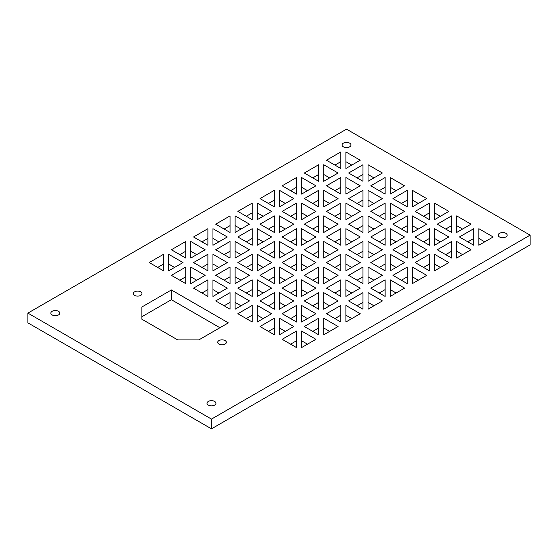 <?xml version="1.0" encoding="UTF-8"?>
<svg xmlns="http://www.w3.org/2000/svg" width="558" height="558" viewBox="0 0 558 558"><rect width="100%" height="100%" fill="white"/><g stroke="black" fill="none" stroke-linecap="round" stroke-linejoin="round"><path stroke-width="0.84" d="M140.686 291.855A4.325 2.497 0 0 0 135.971 291.311A4.325 2.497 0 0 0 133.299 293.62A4.325 2.497 0 0 0 134.562 295.384A4.325 2.497 0 0 0 139.277 295.928A4.325 2.497 0 0 0 141.948 293.62A4.325 2.497 0 0 0 140.686 291.855M225.09 340.582A4.325 2.497 0 0 0 220.375 340.038A4.325 2.497 0 0 0 217.704 342.347A4.325 2.497 0 0 0 218.966 344.119A4.325 2.497 0 0 0 223.681 344.656A4.325 2.497 0 0 0 226.353 342.347A4.325 2.497 0 0 0 225.09 340.582M505.834 233.314A4.478 2.588 0 0 0 500.958 232.756A4.478 2.588 0 0 0 498.189 235.141A4.478 2.588 0 0 0 499.501 236.969A4.478 2.588 0 0 0 504.383 237.534A4.478 2.588 0 0 0 507.145 235.141A4.478 2.588 0 0 0 505.834 233.314M58.499 311.28A4.478 2.588 0 0 0 53.617 310.722A4.478 2.588 0 0 0 50.855 313.108A4.478 2.588 0 0 0 52.166 314.935A4.478 2.588 0 0 0 57.042 315.5A4.478 2.588 0 0 0 59.811 313.108A4.478 2.588 0 0 0 58.499 311.28M349.685 143.169A4.478 2.588 0 0 0 344.809 142.604A4.478 2.588 0 0 0 342.047 144.996A4.478 2.588 0 0 0 343.358 146.817A4.478 2.588 0 0 0 348.234 147.382A4.478 2.588 0 0 0 350.996 144.996A4.478 2.588 0 0 0 349.685 143.169M214.642 401.432A4.478 2.588 0 0 0 209.766 400.874A4.478 2.588 0 0 0 207.004 403.26A4.478 2.588 0 0 0 208.315 405.087A4.478 2.588 0 0 0 213.191 405.652A4.478 2.588 0 0 0 215.953 403.26A4.478 2.588 0 0 0 214.642 401.432M168.642 264.018L174.549 267.428M182.989 262.553L168.642 254.267L168.642 270.839L182.989 262.553M190.801 276.81L196.709 280.221M205.149 275.345L190.801 267.059L190.801 283.631L205.149 275.345M212.954 289.602L218.862 293.013M227.301 288.137L212.954 279.851L212.954 296.424L227.301 288.137M235.113 302.387L241.021 305.798M249.461 300.929L235.113 292.643L235.113 309.216L249.461 300.929M257.266 315.179L263.174 318.59M271.613 313.722L257.266 305.435L257.266 322.001L271.613 313.722M279.425 327.971L285.333 331.382M293.773 326.514L279.425 318.227L279.425 334.793L293.773 326.514M301.578 340.764L307.486 344.174M315.926 339.306L301.578 331.02L301.578 347.585L315.926 339.306M190.801 251.226L196.709 254.636M205.149 249.761L190.801 241.475L190.801 258.047L205.149 249.761M212.954 264.018L218.862 267.428M227.301 262.553L212.954 254.267L212.954 270.839L227.301 262.553M235.113 276.81L241.021 280.221M249.461 275.345L235.113 267.059L235.113 283.631L249.461 275.345M257.266 289.602L263.174 293.013M271.613 288.137L257.266 279.851L257.266 296.424L271.613 288.137M279.425 302.387L285.333 305.798M293.773 300.929L279.425 292.643L279.425 309.216L293.773 300.929M301.578 315.179L307.486 318.59M315.926 313.722L301.578 305.435L301.578 322.001L315.926 313.722M323.731 327.971L329.639 331.382M338.085 326.514L323.731 318.227L323.731 334.793L338.085 326.514M212.954 238.433L218.862 241.844M227.301 236.969L212.954 228.689L212.954 245.255L227.301 236.969M235.113 251.226L241.021 254.636M249.461 249.761L235.113 241.475L235.113 258.047L249.461 249.761M257.266 264.018L263.174 267.428M271.613 262.553L257.266 254.267L257.266 270.839L271.613 262.553M279.425 276.81L285.333 280.221M293.773 275.345L279.425 267.059L279.425 283.631L293.773 275.345M301.578 289.602L307.486 293.013M315.926 288.137L301.578 279.851L301.578 296.424L315.926 288.137M323.731 302.387L329.639 305.798M338.085 300.929L323.731 292.643L323.731 309.216L338.085 300.929M345.89 315.179L351.798 318.59M360.238 313.722L345.89 305.435L345.89 322.001L360.238 313.722M235.113 225.641L241.021 229.052M249.461 224.176L235.113 215.897L235.113 232.463L249.461 224.176M257.266 238.433L263.174 241.844M271.613 236.969L257.266 228.689L257.266 245.255L271.613 236.969M279.425 251.226L285.333 254.636M293.773 249.761L279.425 241.475L279.425 258.047L293.773 249.761M301.578 264.018L307.486 267.428M315.926 262.553L301.578 254.267L301.578 270.839L315.926 262.553M323.731 276.81L329.639 280.221M338.085 275.345L323.731 267.059L323.731 283.631L338.085 275.345M345.89 289.602L351.798 293.013M360.238 288.137L345.89 279.851L345.89 296.424L360.238 288.137M368.043 302.387L373.951 305.798M382.397 300.929L368.043 292.643L368.043 309.216L382.397 300.929M257.266 212.849L263.174 216.26M271.613 211.384L257.266 203.105L257.266 219.671L271.613 211.384M279.425 225.641L285.333 229.052M293.773 224.176L279.425 215.897L279.425 232.463L293.773 224.176M301.578 238.433L307.486 241.844M315.926 236.969L301.578 228.689L301.578 245.255L315.926 236.969M323.731 251.226L329.639 254.636M338.085 249.761L323.731 241.475L323.731 258.047L338.085 249.761M345.89 264.018L351.798 267.428M360.238 262.553L345.89 254.267L345.89 270.839L360.238 262.553M368.043 276.81L373.951 280.221M382.397 275.345L368.043 267.059L368.043 283.631L382.397 275.345M390.202 289.602L396.11 293.013M404.55 288.137L390.202 279.851L390.202 296.424L404.55 288.137M279.425 200.057L285.333 203.468M293.773 198.599L279.425 190.313L279.425 206.879L293.773 198.599M301.578 212.849L307.486 216.26M315.926 211.384L301.578 203.105L301.578 219.671L315.926 211.384M323.731 225.641L329.639 229.052M338.085 224.176L323.731 215.897L323.731 232.463L338.085 224.176M345.89 238.433L351.798 241.844M360.238 236.969L345.89 228.689L345.89 245.255L360.238 236.969M368.043 251.226L373.951 254.636M382.397 249.761L368.043 241.475L368.043 258.047L382.397 249.761M390.202 264.018L396.11 267.428M404.55 262.553L390.202 254.267L390.202 270.839L404.55 262.553M412.355 276.81L418.263 280.221M426.703 275.345L412.355 267.059L412.355 283.631L426.703 275.345M301.578 187.265L307.486 190.676M315.926 185.807L301.578 177.521L301.578 194.086L315.926 185.807M323.731 200.057L329.639 203.468M338.085 198.599L323.731 190.313L323.731 206.879L338.085 198.599M345.89 212.849L351.798 216.26M360.238 211.384L345.89 203.105L345.89 219.671L360.238 211.384M368.043 225.641L373.951 229.052M382.397 224.176L368.043 215.897L368.043 232.463L382.397 224.176M390.202 238.433L396.11 241.844M404.55 236.969L390.202 228.689L390.202 245.255L404.55 236.969M412.355 251.226L418.263 254.636M426.703 249.761L412.355 241.475L412.355 258.047L426.703 249.761M434.515 264.018L440.422 267.428M448.862 262.553L434.515 254.267L434.515 270.839L448.862 262.553M323.731 174.473L329.639 177.883M338.085 173.015L323.731 164.729L323.731 181.294L338.085 173.015M345.89 187.265L351.798 190.676M360.238 185.807L345.89 177.521L345.89 194.086L360.238 185.807M368.043 200.057L373.951 203.468M382.397 198.599L368.043 190.313L368.043 206.879L382.397 198.599M390.202 212.849L396.11 216.26M404.55 211.384L390.202 203.105L390.202 219.671L404.55 211.384M412.355 225.641L418.263 229.052M426.703 224.176L412.355 215.897L412.355 232.463L426.703 224.176M434.515 238.433L440.422 241.844M448.862 236.969L434.515 228.689L434.515 245.255L448.862 236.969M456.667 251.226L462.575 254.636M471.015 249.761L456.667 241.475L456.667 258.047L471.015 249.761M345.89 161.681L351.798 165.091M360.238 160.223L345.89 151.936L345.89 168.502L360.238 160.223M368.043 174.473L373.951 177.883M382.397 173.015L368.043 164.729L368.043 181.294L382.397 173.015M390.202 187.265L396.11 190.676M404.55 185.807L390.202 177.521L390.202 194.086L404.55 185.807M412.355 200.057L418.263 203.468M426.703 198.599L412.355 190.313L412.355 206.879L426.703 198.599M434.515 212.849L440.422 216.26M448.862 211.384L434.515 203.105L434.515 219.671L448.862 211.384M171.383 289.965L141.844 307.019L141.844 319.204L177.716 339.913L198.815 339.913L228.355 322.859L171.383 289.965L171.383 299.709L219.915 327.727M27.9 313.108L211.475 419.1L530.1 235.141L346.525 129.156L27.9 313.108L27.9 322.859L211.475 428.844L530.1 244.892L530.1 235.141M493.174 236.969L478.827 228.689L478.827 245.255L493.174 236.969M473.763 245.255L473.763 228.689L459.415 236.969L473.763 245.255M451.603 232.463L451.603 215.897L437.256 224.176L451.603 232.463M429.451 219.671L415.103 211.384L429.451 203.105L429.451 219.671M407.291 206.879L392.944 198.599L407.291 190.313L407.291 206.879M385.139 194.086L370.791 185.807L385.139 177.521L385.139 194.086M362.979 181.294L348.631 173.015L362.979 164.729L362.979 181.294M340.826 168.502L326.479 160.223L340.826 151.936L340.826 168.502M451.603 258.047L437.256 249.761L451.603 241.475L451.603 258.047M429.451 245.255L415.103 236.969L429.451 228.689L429.451 245.255M407.291 232.463L392.944 224.176L407.291 215.897L407.291 232.463M385.139 219.671L370.791 211.384L385.139 203.105L385.139 219.671M362.979 206.879L348.631 198.599L362.979 190.313L362.979 206.879M340.826 194.086L326.479 185.807L340.826 177.521L340.826 194.086M318.667 181.294L304.319 173.015L318.667 164.729L318.667 181.294M429.451 270.839L415.103 262.553L429.451 254.267L429.451 270.839M407.291 258.047L392.944 249.761L407.291 241.475L407.291 258.047M385.139 245.255L370.791 236.969L385.139 228.689L385.139 245.255M362.979 232.463L348.631 224.176L362.979 215.897L362.979 232.463M340.826 219.671L326.479 211.384L340.826 203.105L340.826 219.671M318.667 206.879L304.319 198.599L318.667 190.313L318.667 206.879M296.514 194.086L282.167 185.807L296.514 177.521L296.514 194.086M407.291 283.631L392.944 275.345L407.291 267.059L407.291 283.631M385.139 270.839L370.791 262.553L385.139 254.267L385.139 270.839M362.979 258.047L348.631 249.761L362.979 241.475L362.979 258.047M340.826 245.255L326.479 236.969L340.826 228.689L340.826 245.255M318.667 232.463L304.319 224.176L318.667 215.897L318.667 232.463M296.514 219.671L282.167 211.384L296.514 203.105L296.514 219.671M274.355 206.879L260.007 198.599L274.355 190.313L274.355 206.879M385.139 296.424L370.791 288.137L385.139 279.851L385.139 296.424M362.979 283.631L348.631 275.345L362.979 267.059L362.979 283.631M340.826 270.839L326.479 262.553L340.826 254.267L340.826 270.839M318.667 258.047L304.319 249.761L318.667 241.475L318.667 258.047M296.514 245.255L282.167 236.969L296.514 228.689L296.514 245.255M274.355 232.463L260.007 224.176L274.355 215.897L274.355 232.463M252.202 219.671L237.854 211.384L252.202 203.105L252.202 219.671M362.979 309.216L348.631 300.929L362.979 292.643L362.979 309.216M340.826 296.424L326.479 288.137L340.826 279.851L340.826 296.424M318.667 283.631L304.319 275.345L318.667 267.059L318.667 283.631M296.514 270.839L282.167 262.553L296.514 254.267L296.514 270.839M274.355 258.047L260.007 249.761L274.355 241.475L274.355 258.047M252.202 245.255L237.854 236.969L252.202 228.689L252.202 245.255M230.049 232.463L215.695 224.176L230.049 215.897L230.049 232.463M340.826 322.001L326.479 313.722L340.826 305.435L340.826 322.001M318.667 309.216L304.319 300.929L318.667 292.643L318.667 309.216M296.514 296.424L282.167 288.137L296.514 279.851L296.514 296.424M274.355 283.631L260.007 275.345L274.355 267.059L274.355 283.631M252.202 270.839L237.854 262.553L252.202 254.267L252.202 270.839M230.049 258.047L215.695 249.761L230.049 241.475L230.049 258.047M207.89 245.255L193.542 236.969L207.89 228.689L207.89 245.255M318.667 334.793L304.319 326.514L318.667 318.227L318.667 334.793M296.514 322.001L282.167 313.722L296.514 305.435L296.514 322.001M274.355 309.216L260.007 300.929L274.355 292.643L274.355 309.216M252.202 296.424L237.854 288.137L252.202 279.851L252.202 296.424M230.049 283.631L215.695 275.345L230.049 267.059L230.049 283.631M207.89 270.839L193.542 262.553L207.89 254.267L207.89 270.839M185.737 258.047L171.383 249.761L185.737 241.475L185.737 258.047M296.514 347.585L282.167 339.306L296.514 331.02L296.514 347.585M274.355 334.793L260.007 326.514L274.355 318.227L274.355 334.793M252.202 322.001L237.854 313.722L252.202 305.435L252.202 322.001M230.049 309.216L215.695 300.929L230.049 292.643L230.049 309.216M207.89 296.424L193.542 288.137L207.89 279.851L207.89 296.424M185.737 283.631L171.383 275.345L185.737 267.059L185.737 283.631M163.578 270.839L149.23 262.553L163.578 254.267L163.578 270.839M471.015 224.176L456.667 215.897L456.667 232.463L471.015 224.176M157.67 267.428L163.578 264.018M179.829 280.221L185.737 276.81M201.982 293.013L207.89 289.602M224.135 305.798L230.049 302.387M246.294 318.59L252.202 315.179M268.447 331.382L274.355 327.971M290.606 344.174L296.514 340.764M179.829 254.636L185.737 251.226M201.982 267.428L207.89 264.018M224.135 280.221L230.049 276.81M246.294 293.013L252.202 289.602M268.447 305.798L274.355 302.387M290.606 318.59L296.514 315.179M312.759 331.382L318.667 327.971M201.982 241.844L207.89 238.433M224.135 254.636L230.049 251.226M246.294 267.428L252.202 264.018M268.447 280.221L274.355 276.81M290.606 293.013L296.514 289.602M312.759 305.798L318.667 302.387M334.919 318.59L340.826 315.179M224.135 229.052L230.049 225.641M246.294 241.844L252.202 238.433M268.447 254.636L274.355 251.226M290.606 267.428L296.514 264.018M312.759 280.221L318.667 276.81M334.919 293.013L340.826 289.602M357.071 305.798L362.979 302.387M246.294 216.26L252.202 212.849M268.447 229.052L274.355 225.641M290.606 241.844L296.514 238.433M312.759 254.636L318.667 251.226M334.919 267.428L340.826 264.018M357.071 280.221L362.979 276.81M379.231 293.013L385.139 289.602M268.447 203.468L274.355 200.057M290.606 216.26L296.514 212.849M312.759 229.052L318.667 225.641M334.919 241.844L340.826 238.433M357.071 254.636L362.979 251.226M379.231 267.428L385.139 264.018M401.383 280.221L407.291 276.81M290.606 190.676L296.514 187.265M312.759 203.468L318.667 200.057M334.919 216.26L340.826 212.849M357.071 229.052L362.979 225.641M379.231 241.844L385.139 238.433M401.383 254.636L407.291 251.226M423.543 267.428L429.451 264.018M312.759 177.883L318.667 174.473M334.919 190.676L340.826 187.265M357.071 203.468L362.979 200.057M379.231 216.26L385.139 212.849M401.383 229.052L407.291 225.641M423.543 241.844L429.451 238.433M445.696 254.636L451.603 251.226M334.919 165.091L340.826 161.681M357.071 177.883L362.979 174.473M379.231 190.676L385.139 187.265M401.383 203.468L407.291 200.057M423.543 216.26L429.451 212.849M445.696 229.052L451.603 225.641M478.827 238.433L484.735 241.844M141.844 316.763L171.383 299.709M467.855 241.844L473.763 238.433M456.667 225.641L462.575 229.052M211.475 419.1L211.475 428.844"/></g></svg>
